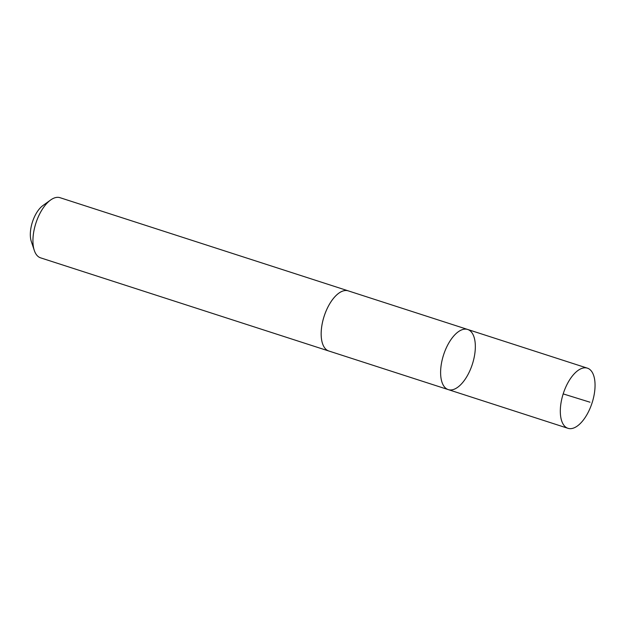 <?xml version="1.0" encoding="UTF-8"?>
<svg xmlns="http://www.w3.org/2000/svg" width="626" height="626" viewBox="0 0 626 626"><rect width="100%" height="100%" fill="white"/><g stroke="black" fill="none" stroke-linecap="round" stroke-linejoin="round"><path stroke-width="0.94" d="M329.151 351.108A31.605 15.126 -72.1 0 1 328.806 351.006A31.597 15.126 -72.1 0 1 323.932 316.928A31.597 15.126 -72.1 0 1 348.244 290.863L467.692 329.472A31.605 15.126 107.9 0 0 443.372 355.537A31.605 15.126 107.9 0 0 448.255 389.607A31.605 15.126 107.9 0 0 472.372 364.191A31.605 15.126 107.9 0 0 467.692 329.472A31.605 15.126 107.9 0 0 443.372 355.537A31.605 15.126 107.9 0 0 448.255 389.607L567.962 428.309A31.605 15.126 -72.1 0 1 563.079 394.231A31.605 15.126 -72.1 0 1 587.407 368.158A31.605 15.126 -72.1 0 1 592.29 402.236A31.605 15.126 -72.1 0 1 567.962 428.309M448.255 389.607L328.806 350.998A31.605 15.126 -72.1 0 1 324.127 316.279A31.605 15.126 -72.1 0 1 348.244 290.855A31.605 15.126 -72.1 0 1 348.588 290.973M328.806 351.006L40.58 257.842A31.605 15.126 -72.1 0 1 34.305 250.439A31.605 15.126 -72.1 0 1 50.604 200.015A31.605 15.126 -72.1 0 1 60.026 197.691L348.244 290.855M34.305 250.439L31.3 241.433A22.481 10.759 -72.1 0 1 42.897 205.563L50.604 200.015M563.189 393.895L589.997 402.213M467.692 329.472L587.407 368.158"/></g></svg>
